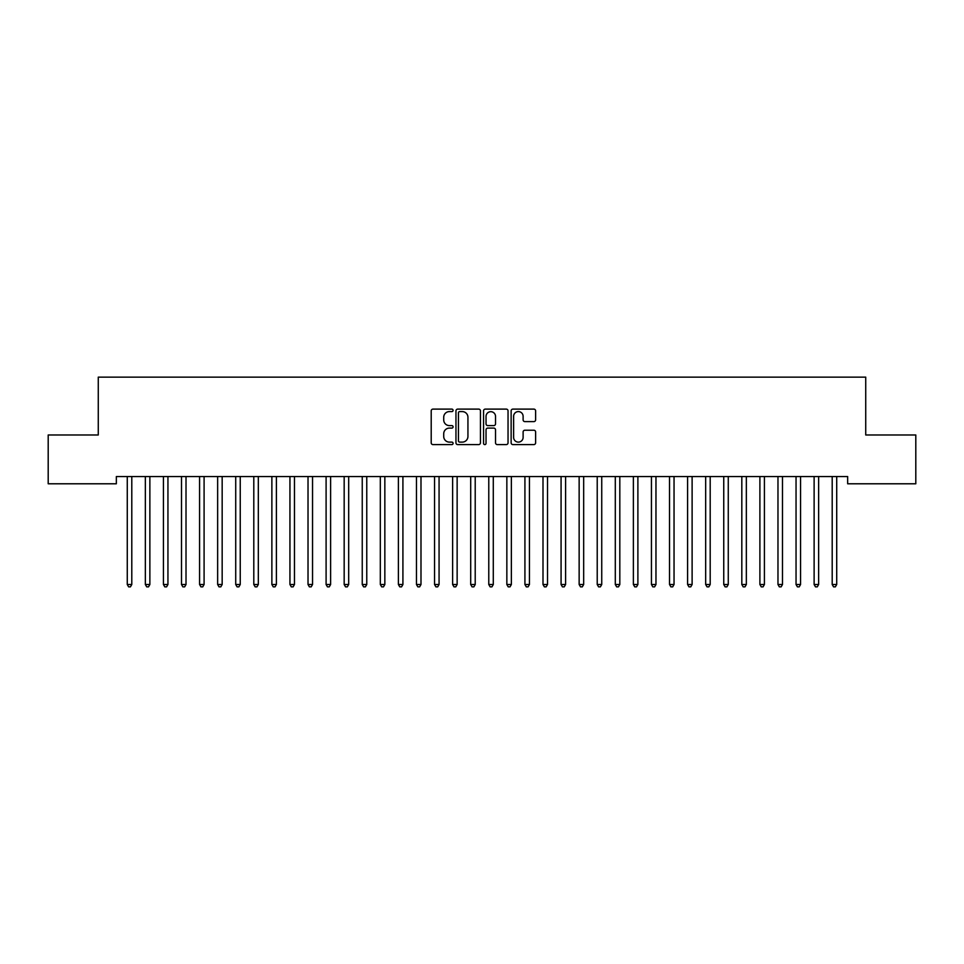 <?xml version="1.0" encoding="UTF-8"?>
<svg xmlns="http://www.w3.org/2000/svg" width="964" height="964" viewBox="0 0 964 964"><rect width="100%" height="100%" fill="white"/><g stroke="black" fill="none" stroke-linecap="round" stroke-linejoin="round"><path stroke-width="1.45" d="M453.08 410.351A1.241 1.241 0 0 0 451.839 409.11L432.993 409.11A1.771 1.771 0 0 0 431.209 410.881L431.209 442.825A1.771 1.771 0 0 0 432.993 444.597L451.839 444.597A1.241 1.241 0 0 0 453.08 443.356A1.241 1.241 0 0 0 451.839 442.115L449.405 442.115A5.676 5.676 0 0 1 443.717 436.439L443.717 433.776A5.676 5.676 0 0 1 449.405 428.1L451.839 428.1A1.241 1.241 0 0 0 453.08 426.847A1.241 1.241 0 0 0 451.839 425.606L449.405 425.606A5.676 5.676 0 0 1 443.717 419.93L443.717 417.267A5.676 5.676 0 0 1 449.405 411.592L451.839 411.592A1.241 1.241 0 0 0 453.08 410.351M533.851 421.617A1.771 1.771 0 0 0 535.623 419.846L535.623 410.881A1.771 1.771 0 0 0 533.851 409.11L512.92 409.11A1.771 1.771 0 0 0 511.137 410.881L511.137 442.825A1.771 1.771 0 0 0 512.92 444.597L533.851 444.597A1.771 1.771 0 0 0 535.623 442.825L535.623 431.993A1.771 1.771 0 0 0 533.851 430.221L524.886 430.221A1.771 1.771 0 0 0 523.115 431.993L523.115 437.367A4.748 4.748 0 0 1 518.367 442.115A4.748 4.748 0 0 1 513.619 437.367L513.619 416.34A4.748 4.748 0 0 1 518.367 411.592A4.748 4.748 0 0 1 523.115 416.34L523.115 419.846A1.771 1.771 0 0 0 524.886 421.617L533.851 421.617M847.657 476.553L116.343 476.553L116.343 483.783L48.2 483.783L48.2 434.981L98.268 434.981L98.268 377.141L865.732 377.141L865.732 434.981L915.8 434.981L915.8 483.783L847.657 483.783L847.657 476.553M480.446 410.881A1.771 1.771 0 0 0 478.674 409.11L457.743 409.11A1.771 1.771 0 0 0 455.96 410.881L455.96 442.825A1.771 1.771 0 0 0 457.743 444.597L478.674 444.597A1.771 1.771 0 0 0 480.446 442.825L480.446 410.881M485.326 409.11L506.257 409.11A1.771 1.771 0 0 1 508.04 410.881L508.04 442.825A1.771 1.771 0 0 1 506.257 444.597L497.304 444.597A1.771 1.771 0 0 1 495.532 442.825L495.532 429.872A1.771 1.771 0 0 0 493.749 428.1L487.808 428.1A1.771 1.771 0 0 0 486.037 429.872L486.037 443.356A1.241 1.241 0 0 1 484.796 444.597A1.241 1.241 0 0 1 483.554 443.356L483.554 410.881A1.771 1.771 0 0 1 485.326 409.11M459.695 411.592A1.241 1.241 0 0 0 458.442 412.833L458.442 440.873A1.241 1.241 0 0 0 459.695 442.115L462.262 442.115A5.676 5.676 0 0 0 467.938 436.439L467.938 417.267A5.676 5.676 0 0 0 462.262 411.592L459.695 411.592M495.532 416.424A4.748 4.748 0 0 0 490.784 411.688A4.748 4.748 0 0 0 486.037 416.424L486.037 423.835A1.771 1.771 0 0 0 487.808 425.606L493.749 425.606A1.771 1.771 0 0 0 495.532 423.835L495.532 416.424M127.043 476.553L127.152 476.831A1.808 1.808 0 0 1 127.272 477.493L127.272 584.497L131.791 584.497L131.791 477.493A1.808 1.808 0 0 1 131.923 476.831L132.032 476.553M131.791 584.497L130.441 586.847L128.634 586.859L127.272 584.497M145.118 476.553L145.227 476.831A1.808 1.808 0 0 1 145.347 477.493L145.347 584.497L149.866 584.497L149.866 477.493A1.808 1.808 0 0 1 149.998 476.831L150.107 476.553M149.866 584.497L148.516 586.847L146.709 586.859L145.347 584.497M163.193 476.553L163.302 476.831A1.808 1.808 0 0 1 163.422 477.493L163.422 584.497L167.941 584.497L167.941 477.493A1.808 1.808 0 0 1 168.073 476.831L168.182 476.553M167.941 584.497L166.591 586.847L164.784 586.859L163.422 584.497M181.268 476.553L181.377 476.831A1.808 1.808 0 0 1 181.497 477.493L181.497 584.497L186.016 584.497L186.016 477.493A1.808 1.808 0 0 1 186.148 476.831L186.257 476.553M186.016 584.497L184.666 586.847L182.859 586.859L181.497 584.497M199.343 476.553L199.452 476.831A1.808 1.808 0 0 1 199.572 477.493L199.572 584.497L204.091 584.497L204.091 477.493A1.808 1.808 0 0 1 204.223 476.831L204.332 476.553M204.091 584.497L202.741 586.847L200.934 586.859L199.572 584.497M217.418 476.553L217.527 476.831A1.808 1.808 0 0 1 217.647 477.493L217.647 584.497L222.166 584.497L222.166 477.493A1.808 1.808 0 0 1 222.298 476.831L222.407 476.553M222.166 584.497L220.816 586.847L219.009 586.859L217.647 584.497M235.493 476.553L235.602 476.831A1.808 1.808 0 0 1 235.722 477.493L235.722 584.497L240.241 584.497L240.241 477.493A1.808 1.808 0 0 1 240.373 476.831L240.482 476.553M240.241 584.497L238.891 586.847L237.084 586.859L235.722 584.497M253.568 476.553L253.677 476.831A1.808 1.808 0 0 1 253.797 477.493L253.797 584.497L258.316 584.497L258.316 477.493A1.808 1.808 0 0 1 258.448 476.831L258.557 476.553M258.316 584.497L256.966 586.847L255.159 586.859L253.797 584.497M271.643 476.553L271.752 476.831A1.808 1.808 0 0 1 271.872 477.493L271.872 584.497L276.391 584.497L276.391 477.493A1.808 1.808 0 0 1 276.523 476.831L276.632 476.553M276.391 584.497L275.041 586.847L273.234 586.859L271.872 584.497M289.718 476.553L289.827 476.831A1.808 1.808 0 0 1 289.947 477.493L289.947 584.497L294.466 584.497L294.466 477.493A1.808 1.808 0 0 1 294.598 476.831L294.707 476.553M294.466 584.497L293.116 586.847L291.309 586.859L289.947 584.497M307.793 476.553L307.902 476.831A1.808 1.808 0 0 1 308.022 477.493L308.022 584.497L312.541 584.497L312.541 477.493A1.808 1.808 0 0 1 312.673 476.831L312.782 476.553M312.541 584.497L311.191 586.847L309.384 586.859L308.022 584.497M325.868 476.553L325.977 476.831A1.808 1.808 0 0 1 326.097 477.493L326.097 584.497L330.616 584.497L330.616 477.493A1.808 1.808 0 0 1 330.748 476.831L330.857 476.553M330.616 584.497L329.266 586.847L327.459 586.859L326.097 584.497M343.943 476.553L344.052 476.831A1.808 1.808 0 0 1 344.172 477.493L344.172 584.497L348.691 584.497L348.691 477.493A1.808 1.808 0 0 1 348.823 476.831L348.932 476.553M348.691 584.497L347.341 586.847L345.534 586.859L344.172 584.497M362.018 476.553L362.127 476.831A1.808 1.808 0 0 1 362.247 477.493L362.247 584.497L366.766 584.497L366.766 477.493A1.808 1.808 0 0 1 366.898 476.831L367.007 476.553M366.766 584.497L365.416 586.847L363.609 586.859L362.247 584.497M380.093 476.553L380.202 476.831A1.808 1.808 0 0 1 380.322 477.493L380.322 584.497L384.841 584.497L384.841 477.493A1.808 1.808 0 0 1 384.973 476.831L385.082 476.553M384.841 584.497L383.491 586.847L381.684 586.859L380.322 584.497M398.168 476.553L398.277 476.831A1.808 1.808 0 0 1 398.397 477.493L398.397 584.497L402.916 584.497L402.916 477.493A1.808 1.808 0 0 1 403.048 476.831L403.157 476.553M402.916 584.497L401.566 586.847L399.759 586.859L398.397 584.497M416.243 476.553L416.352 476.831A1.808 1.808 0 0 1 416.472 477.493L416.472 584.497L420.991 584.497L420.991 477.493A1.808 1.808 0 0 1 421.123 476.831L421.232 476.553M420.991 584.497L419.641 586.847L417.834 586.859L416.472 584.497M434.318 476.553L434.427 476.831A1.808 1.808 0 0 1 434.547 477.493L434.547 584.497L439.066 584.497L439.066 477.493A1.808 1.808 0 0 1 439.198 476.831L439.307 476.553M439.066 584.497L437.716 586.847L435.909 586.859L434.547 584.497M452.393 476.553L452.502 476.831A1.808 1.808 0 0 1 452.622 477.493L452.622 584.497L457.141 584.497L457.141 477.493A1.808 1.808 0 0 1 457.273 476.831L457.382 476.553M457.141 584.497L455.791 586.847L453.984 586.859L452.622 584.497M470.468 476.553L470.577 476.831A1.808 1.808 0 0 1 470.697 477.493L470.697 584.497L475.216 584.497L475.216 477.493A1.808 1.808 0 0 1 475.348 476.831L475.457 476.553M475.216 584.497L473.866 586.847L472.059 586.859L470.697 584.497M488.543 476.553L488.652 476.831A1.808 1.808 0 0 1 488.772 477.493L488.772 584.497L493.291 584.497L493.291 477.493A1.808 1.808 0 0 1 493.423 476.831L493.532 476.553M493.291 584.497L491.941 586.847L490.134 586.859L488.772 584.497M506.618 476.553L506.727 476.831A1.808 1.808 0 0 1 506.847 477.493L506.847 584.497L511.366 584.497L511.366 477.493A1.808 1.808 0 0 1 511.498 476.831L511.607 476.553M511.366 584.497L510.016 586.847L508.209 586.859L506.847 584.497M524.693 476.553L524.802 476.831A1.808 1.808 0 0 1 524.922 477.493L524.922 584.497L529.441 584.497L529.441 477.493A1.808 1.808 0 0 1 529.573 476.831L529.682 476.553M529.441 584.497L528.091 586.847L526.284 586.859L524.922 584.497M542.768 476.553L542.877 476.831A1.808 1.808 0 0 1 542.997 477.493L542.997 584.497L547.516 584.497L547.516 477.493A1.808 1.808 0 0 1 547.648 476.831L547.757 476.553M547.516 584.497L546.166 586.847L544.359 586.859L542.997 584.497M560.843 476.553L560.952 476.831A1.808 1.808 0 0 1 561.072 477.493L561.072 584.497L565.591 584.497L565.591 477.493A1.808 1.808 0 0 1 565.723 476.831L565.832 476.553M565.591 584.497L564.241 586.847L562.434 586.859L561.072 584.497M578.918 476.553L579.027 476.831A1.808 1.808 0 0 1 579.147 477.493L579.147 584.497L583.666 584.497L583.666 477.493A1.808 1.808 0 0 1 583.798 476.831L583.907 476.553M583.666 584.497L582.316 586.847L580.509 586.859L579.147 584.497M596.993 476.553L597.102 476.831A1.808 1.808 0 0 1 597.222 477.493L597.222 584.497L601.741 584.497L601.741 477.493A1.808 1.808 0 0 1 601.873 476.831L601.982 476.553M601.741 584.497L600.391 586.847L598.584 586.859L597.222 584.497M615.068 476.553L615.177 476.831A1.808 1.808 0 0 1 615.297 477.493L615.297 584.497L619.816 584.497L619.816 477.493A1.808 1.808 0 0 1 619.948 476.831L620.057 476.553M619.816 584.497L618.466 586.847L616.659 586.859L615.297 584.497M633.143 476.553L633.252 476.831A1.808 1.808 0 0 1 633.372 477.493L633.372 584.497L637.891 584.497L637.891 477.493A1.808 1.808 0 0 1 638.023 476.831L638.132 476.553M637.891 584.497L636.541 586.847L634.734 586.859L633.372 584.497M651.218 476.553L651.327 476.831A1.808 1.808 0 0 1 651.447 477.493L651.447 584.497L655.966 584.497L655.966 477.493A1.808 1.808 0 0 1 656.098 476.831L656.207 476.553M655.966 584.497L654.616 586.847L652.809 586.859L651.447 584.497M669.293 476.553L669.402 476.831A1.808 1.808 0 0 1 669.522 477.493L669.522 584.497L674.041 584.497L674.041 477.493A1.808 1.808 0 0 1 674.173 476.831L674.282 476.553M674.041 584.497L672.691 586.847L670.884 586.859L669.522 584.497M687.368 476.553L687.477 476.831A1.808 1.808 0 0 1 687.597 477.493L687.597 584.497L692.116 584.497L692.116 477.493A1.808 1.808 0 0 1 692.248 476.831L692.357 476.553M692.116 584.497L690.766 586.847L688.959 586.859L687.597 584.497M705.443 476.553L705.552 476.831A1.808 1.808 0 0 1 705.672 477.493L705.672 584.497L710.191 584.497L710.191 477.493A1.808 1.808 0 0 1 710.323 476.831L710.432 476.553M710.191 584.497L708.841 586.847L707.034 586.859L705.672 584.497M723.518 476.553L723.627 476.831A1.808 1.808 0 0 1 723.747 477.493L723.747 584.497L728.266 584.497L728.266 477.493A1.808 1.808 0 0 1 728.398 476.831L728.507 476.553M728.266 584.497L726.916 586.847L725.109 586.859L723.747 584.497M741.593 476.553L741.702 476.831A1.808 1.808 0 0 1 741.822 477.493L741.822 584.497L746.341 584.497L746.341 477.493A1.808 1.808 0 0 1 746.473 476.831L746.582 476.553M746.341 584.497L744.991 586.847L743.184 586.859L741.822 584.497M759.668 476.553L759.777 476.831A1.808 1.808 0 0 1 759.897 477.493L759.897 584.497L764.416 584.497L764.416 477.493A1.808 1.808 0 0 1 764.548 476.831L764.657 476.553M764.416 584.497L763.066 586.847L761.259 586.859L759.897 584.497M777.743 476.553L777.852 476.831A1.808 1.808 0 0 1 777.972 477.493L777.972 584.497L782.491 584.497L782.491 477.493A1.808 1.808 0 0 1 782.623 476.831L782.732 476.553M782.491 584.497L781.141 586.847L779.334 586.859L777.972 584.497M795.818 476.553L795.927 476.831A1.808 1.808 0 0 1 796.047 477.493L796.047 584.497L800.566 584.497L800.566 477.493A1.808 1.808 0 0 1 800.698 476.831L800.807 476.553M800.566 584.497L799.216 586.847L797.409 586.859L796.047 584.497M813.893 476.553L814.002 476.831A1.808 1.808 0 0 1 814.122 477.493L814.122 584.497L818.641 584.497L818.641 477.493A1.808 1.808 0 0 1 818.773 476.831L818.882 476.553M818.641 584.497L817.291 586.847L815.484 586.859L814.122 584.497M831.968 476.553L832.077 476.831A1.808 1.808 0 0 1 832.197 477.493L832.197 584.497L836.716 584.497L836.716 477.493A1.808 1.808 0 0 1 836.848 476.831L836.957 476.553M836.716 584.497L835.366 586.847L833.559 586.859L832.197 584.497"/></g></svg>
